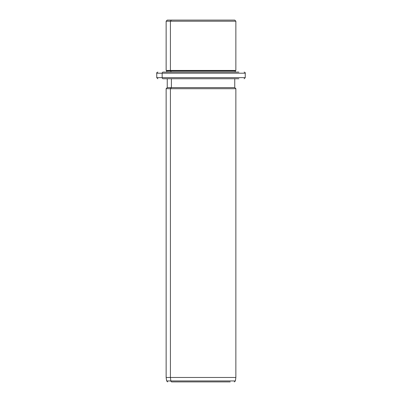 <?xml version="1.0" encoding="UTF-8"?>
<svg xmlns="http://www.w3.org/2000/svg" width="402" height="402" viewBox="0 0 402 402"><rect width="100%" height="100%" fill="white"/><g stroke="black" fill="none" stroke-linecap="round" stroke-linejoin="round"><path stroke-width="0.6" d="M230.612 20.1L171.388 20.1L234.748 20.1L235.853 21.206L170.413 21.206L171.388 20.1L170.413 21.206L166.147 21.206L235.853 21.206L235.853 70.44L170.413 70.44L170.413 21.206L170.413 70.44L166.147 70.44L235.853 70.44L235.301 70.993L170.9 70.993L170.413 70.44L170.9 70.993L166.699 70.993L235.301 70.993L235.301 72.104L238.868 72.104L163.132 72.104A1.105 0.97 90 0 0 162.162 73.209L156.745 73.209L162.162 73.209A1.105 0.97 -90 0 1 163.132 72.104L235.301 72.104M166.699 72.104L166.699 70.993L166.147 70.44L166.147 21.206L167.252 20.1L171.388 20.1M170.9 72.104L170.9 70.993L170.9 72.104M244.15 78.742L245.255 77.636L162.162 77.636L245.255 77.636L245.255 73.209L162.162 73.209L162.162 77.636L156.745 77.636L162.162 77.636L162.162 73.209L245.255 73.209C245.537 72.933 245.165 72.566 244.15 72.104M162.162 77.636A1.105 0.97 90 0 0 163.132 78.742L167.252 78.742L163.132 78.742A1.105 0.97 -90 0 1 162.162 77.636M234.748 78.742L163.132 78.742L238.868 78.742L234.748 78.742L234.748 87.591L171.388 87.591L171.388 78.742L171.388 87.591L167.252 87.591L234.748 87.591L235.853 88.696L170.413 88.696L171.388 87.591L170.413 88.696L166.147 88.696L235.853 88.696L235.853 377.473L170.413 377.473L170.413 88.696L170.413 377.473L166.147 377.473L235.853 377.473L235.366 380.945L170.845 380.945L170.413 377.473L170.845 380.945L166.634 380.945L235.366 380.945L234.271 381.9M230.195 381.9L171.805 381.9A1.105 0.97 -90 0 1 170.845 380.945A1.105 0.97 90 0 0 171.805 381.9L230.195 381.9M157.85 78.742L156.745 77.636L156.745 73.209C156.463 72.938 156.83 72.571 157.85 72.104M167.729 381.9L166.634 380.945L166.147 377.473L166.147 88.696L167.252 87.591L167.252 78.742"/></g></svg>
